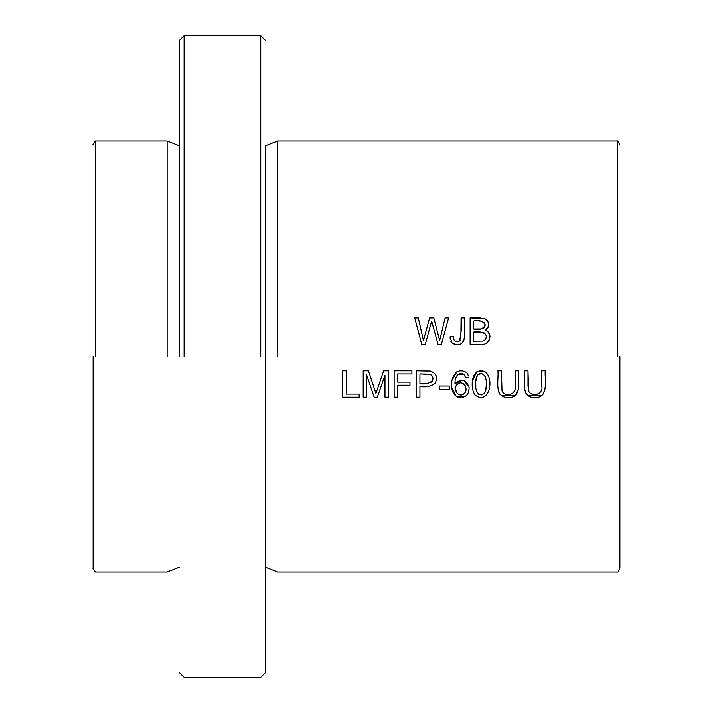 <?xml version="1.0" encoding="UTF-8"?>
<svg xmlns="http://www.w3.org/2000/svg" width="713" height="713" viewBox="0 0 713 713"><rect width="100%" height="100%" fill="white"/><g stroke="black" fill="none" stroke-linecap="round" stroke-linejoin="round"><path stroke-width="1.07" d="M265.512 356.5L265.512 672.564L265.512 356.5M265.512 397.203L265.512 145.791L277.705 141.005L617.618 141.005C617.921 140.443 618.679 141.807 619.882 145.078M93.118 356.5L93.118 567.922L93.118 356.5M260.726 356.5L260.726 35.65L260.726 356.5M93.118 552.842L93.118 567.922C92.476 567.842 93.225 569.197 95.382 571.995L167.127 571.995L179.311 567.209M184.106 356.5L184.106 35.65L184.106 356.5M95.382 356.5L95.382 141.005L95.382 356.5M179.311 356.5L179.311 40.436L179.311 356.5M167.127 356.5L167.127 141.005L167.127 356.5M619.882 356.5L619.882 567.922L619.882 356.5M619.882 552.842L619.882 567.922C618.679 571.193 617.921 572.557 617.618 571.995L277.705 571.995L265.512 567.209M617.618 356.5L617.618 141.005L617.618 356.5M277.705 356.5L277.705 141.005L277.705 356.5M363.202 397.194L366.571 397.194L366.571 374.771L374.191 397.194L377.329 397.194L384.984 375.154L384.984 397.194L388.344 397.194L388.344 370.858L383.656 370.858L375.947 393.407L368.452 370.858L363.202 370.858L363.202 397.194M378.772 385.047L380.323 380.528M384.984 375.154L377.329 397.194M374.191 397.194L366.571 374.771M421.722 344.263L425.287 344.263L431.641 321.108L438.014 344.263L441.383 344.263L448.602 317.927L445.099 317.927L439.654 340.582L433.834 317.927L429.627 317.927L423.433 340.582L418.308 317.927L414.734 317.927L421.722 344.263M418.308 317.927L423.433 340.582L429.627 317.927M433.834 317.927L439.654 340.582M433.335 327.338L431.641 321.108M426.846 338.613L426.57 339.62M419.93 383.389L419.93 373.969L429.921 374.2C438.727 380.368 426.24 385.84 419.93 383.389L428.067 383.327M430.679 382.685L432.265 381.268L432.916 377.845M432.648 376.749L431.472 375.029M430.759 374.539L419.93 373.969M416.445 397.194L419.93 397.194L419.93 386.491C425.545 387.48 430.545 386.491 434.93 383.541C438.04 377.614 436.525 373.469 430.394 371.108L416.445 370.858L416.445 397.194M416.445 370.858L430.394 371.108M436.098 375.706L436.338 380.484M427.818 386.464L419.93 386.491M456.186 385.688L455.803 386.606M455.509 388.941L456.837 392.908M457.425 393.585L459.627 394.824M461.979 394.859L462.924 394.503M463.521 394.129L464.395 393.335C459.163 398.932 452.131 389.066 457.033 384.548C462.577 379.058 469.172 388.656 464.395 393.335M468.45 376.009L467.3 373.559M465.491 377.56L468.708 377.311L465.491 377.56L464.279 374.797L465.491 377.56M463.503 374.138L462.675 373.701M461.944 373.496L459.903 373.541M459.02 373.853L456.757 375.938M456.231 376.847L455.25 380.082M466.329 372.498C451.587 363.871 446.017 392.088 457.871 397.15C465.17 398.3 468.922 395.154 469.145 387.703C466.355 379.512 461.641 378.148 455.001 383.612C454.796 375.84 457.889 372.899 464.279 374.797M455.001 383.612L462.746 380.225M463.851 380.501L469.092 387.248M469.163 388.015L468.628 392.034M465.723 396.143L456.204 396.321L451.899 387.712M452.095 380.225L456.81 371.856M465.143 392.248L465.509 391.357M465.856 388.335L465.544 386.526M465.188 385.644L463.53 383.781M462.648 383.309L461.908 383.086M459.546 383.095L458.673 383.389M457.826 383.861L457.033 384.548M439.315 389.298L449.252 389.298L449.252 386.036L439.315 386.036L439.315 389.298M394.146 397.194L397.631 397.194L397.631 385.234L409.993 385.234L409.993 382.123L397.631 382.123L397.631 373.969L411.918 373.969L411.918 370.858L394.146 370.858L394.146 397.194M342.712 397.194L359.174 397.194L359.174 394.093L346.197 394.093L346.197 370.858L342.712 370.858L342.712 397.194M450.188 338.889L450.072 336.794L451.846 342.721L450.866 341.269M460.848 338.898L461.07 317.927C461.864 325.993 461.302 333.684 459.395 341.01C455.393 342.24 453.334 340.698 453.218 336.367L450.072 336.794L453.218 336.367L453.825 339.655M454.413 340.556L455.349 341.242M455.5 341.304L457.568 341.589M460.072 340.449L460.411 339.994M460.491 344.112L454.734 344.424L451.846 342.721C459.11 346.536 463.343 344.406 464.555 336.349L464.555 317.927L461.07 317.927M464.555 317.927L464.555 336.304M464.546 336.554L463.673 341.171M473.592 341.162L473.592 332.106C478.851 330.743 490.892 332.98 484.537 340.315L482.532 341.037L473.592 341.162L482.532 341.037L484.537 340.315M473.592 328.996L473.592 321.037C479.047 319.7 482.951 320.984 485.286 324.896C483.209 328.996 479.314 330.369 473.592 328.996L480.927 328.951L483.851 328.114L485.286 324.994L484.136 322.133M470.108 344.263L480.152 344.263C488.851 346.634 494.412 332.855 485.045 330.253C490.098 325.975 489.813 322.053 484.172 318.479L470.108 317.927L470.108 344.263M470.108 317.927L480.58 317.936M485.348 318.978L486.293 319.611M487.175 320.476L487.87 321.501M488.093 321.937L488.592 323.408M488.717 324.682L488.69 325.297M488.432 326.483L487.968 327.57M487.335 328.497L486.631 329.21M481.409 321.126L479.51 321.037M485.045 330.253L486.934 331.064M487.745 331.634L489.733 334.655L490 336.741M489.171 340.163L487.549 342.302M486.801 342.855L484.938 343.675M485.74 339.067L486.382 336.438M486.337 335.903L484.697 333.123L482.541 332.294M479.528 332.098L473.592 332.106M515.151 370.858L515.151 386.063C517.38 393.915 505.437 397.952 502.023 391.063L501.408 370.858L497.924 370.858C498.904 380.038 493.654 397.007 507.647 397.64C522.602 398.335 517.995 380.368 518.636 370.858L515.151 370.858M476.792 371.865L484.697 371.607C471.346 366.847 469.653 387.311 474.992 394.913C488.94 405.973 495.143 378.148 484.697 371.607C495.107 378.068 488.993 405.947 474.992 394.913M541.72 370.858L541.72 386.063C543.957 393.915 532.014 397.952 528.6 391.063L527.985 370.858L524.492 370.858C525.481 380.038 520.232 397.007 534.215 397.64C549.179 398.335 544.572 380.368 545.213 370.858L541.72 370.858M545.071 388.933L542.753 394.824M542.049 395.483L527.584 395.51M526.631 394.556L525.24 391.954M527.985 370.858L527.985 386.277M528.716 391.339L529.982 393.041L532.13 394.173M536.559 394.378L539.26 393.451L541.105 390.947M479.225 373.764L477.389 375.314C487.237 368.657 487.986 387.132 484.724 392.827C474.911 400.207 473.753 381.143 477.389 375.314L475.812 381.268M475.74 382.587L475.812 387.221M478.182 393.915L478.913 394.441M481.123 394.984L482.202 394.815M472.541 380.697L476.712 371.919M484.724 392.827L485.384 391.499M485.696 390.412L486.23 385.68M486.248 384.325L486.23 382.765M486.016 379.815L485.143 376.304M483.289 374.129L482.79 373.844M481.819 373.514L480.054 373.514M518.503 388.933L516.176 394.824M515.472 395.483L501.016 395.51M500.054 394.556L498.663 391.954M501.408 370.858L501.408 386.277M502.139 391.339L503.405 393.041L505.562 394.173M509.991 394.378L512.683 393.451L514.528 390.947M265.512 40.436L260.726 35.65L184.106 35.65L179.311 40.436M265.512 672.564L260.726 677.35L184.106 677.35L179.311 672.564M179.311 145.791L167.127 141.005L95.382 141.005C93.225 143.803 92.476 145.158 93.118 145.078"/></g></svg>
